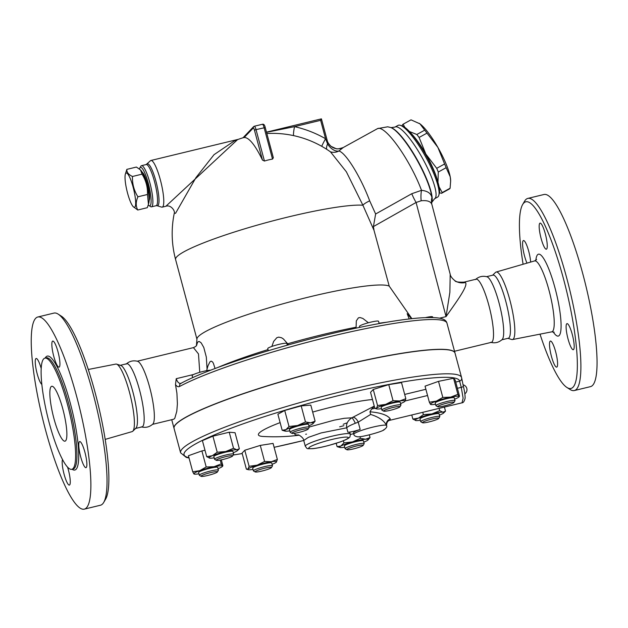 <?xml version="1.0" encoding="UTF-8"?>
<svg xmlns="http://www.w3.org/2000/svg" width="628" height="628" viewBox="0 0 628 628"><rect width="100%" height="100%" fill="white"/><g stroke="black" fill="none" stroke-linecap="round" stroke-linejoin="round"><path stroke-width="0.94" d="M141.284 426.859C145.641 428.006 149.495 427.071 152.847 424.057A32.475 6.319 -103.6 0 0 152.902 423.994A32.475 6.319 -103.6 0 0 150.657 391.197A32.475 6.319 -103.6 0 0 137.665 361.328C133.309 360.182 129.454 361.116 126.102 364.13M135.295 428.516L142.022 426.891A32.475 6.319 -103.6 0 0 142.729 426.459A32.475 6.319 -103.6 0 0 140.044 391.903A32.475 6.319 -103.6 0 0 126.754 363.753L120.011 365.386M103.706 502.424L105.637 499.111A96.021 18.675 -103.6 0 0 98.054 404.118A96.021 18.675 -103.6 0 0 61.363 316.167L58.129 314.102A98.839 19.225 76.4 0 1 95.896 404.636A98.839 19.225 76.4 0 1 103.706 502.424A98.839 19.225 76.4 0 1 102.599 503.923A98.839 19.225 76.4 0 1 100.456 505.234M53.992 313.082A98.839 19.225 76.4 0 1 58.129 314.102M86.444 507.832A98.839 19.225 -103.6 0 0 78.28 402.658A98.839 19.225 -103.6 0 0 37.837 316.991A98.839 19.225 -103.6 0 0 42.351 417.51A98.839 19.225 -103.6 0 0 84.301 509.143A98.839 19.225 -103.6 0 0 86.444 507.832M105.19 439.388L132.147 431.601A34.736 6.759 -103.6 0 0 132.791 431.208A34.736 6.759 -103.6 0 0 132.846 431.153A34.736 6.759 -103.6 0 0 130.451 396.111A34.736 6.759 -103.6 0 0 116.565 364.138A34.736 6.759 -103.6 0 0 115.819 364.083L88.273 369.484M73.052 468.551A57.187 11.123 -103.6 0 0 68.326 407.698A57.187 11.123 -103.6 0 0 44.933 358.133A57.187 11.123 -103.6 0 0 47.54 416.285A57.187 11.123 -103.6 0 0 71.812 469.304A57.187 11.123 -103.6 0 0 73.052 468.551M79.379 441.759A13.416 2.606 76.4 0 1 79.67 441.578A13.416 2.606 76.4 0 1 85.361 454.005A13.416 2.606 76.4 0 1 85.981 467.656A13.416 2.606 76.4 0 1 80.486 456.038A13.416 2.606 76.4 0 1 79.379 441.759M53.765 356.335A13.416 2.606 76.4 0 1 52.736 341.067A13.416 2.606 76.4 0 1 58.428 353.493A13.416 2.606 76.4 0 1 59.048 367.144A13.416 2.606 76.4 0 1 53.765 356.335M41.833 384.399A13.416 2.606 76.4 0 1 36.432 370.74A13.416 2.606 76.4 0 1 36.134 358.486A13.416 2.606 76.4 0 1 41.197 368.503M67.565 467.13A13.416 2.606 76.4 0 1 68.35 469.807A13.416 2.606 76.4 0 1 69.378 485.075A13.416 2.606 76.4 0 1 64.103 474.281A13.416 2.606 76.4 0 1 62.533 459.563M51.111 386.644A28.244 5.495 76.4 0 1 51.724 386.275A28.244 5.495 76.4 0 1 63.703 412.431A28.244 5.495 76.4 0 1 65.006 441.17A28.244 5.495 76.4 0 1 53.451 416.717A28.244 5.495 76.4 0 1 51.111 386.644M132.791 431.208L135.946 428.139A32.475 6.319 -103.6 0 0 135.993 428.092A32.475 6.319 -103.6 0 0 133.756 395.318A32.475 6.319 -103.6 0 0 120.772 365.425L116.557 364.138M454.531 351.256L491.363 342.346A32.475 6.319 -103.6 0 0 492.069 341.915A32.475 6.319 -103.6 0 0 489.377 307.327A32.475 6.319 -103.6 0 0 476.087 279.209L464.006 282.137A32.475 6.319 -103.6 0 1 465.45 282.514A14.122 13.549 123.9 0 1 454.884 280.677A14.122 13.549 123.9 0 0 454.884 280.677C455.292 281.854 458.338 282.341 464.006 282.137M490.625 342.307C494.982 343.453 498.836 342.527 502.188 339.512A32.475 6.319 -103.6 0 0 502.243 339.45A32.475 6.319 -103.6 0 0 499.998 306.645A32.475 6.319 -103.6 0 0 487.006 276.783C482.649 275.637 478.795 276.571 475.443 279.578M566.919 387.468L570.161 389.533A98.839 19.225 -103.6 0 0 574.322 390.545A98.839 19.225 -103.6 0 0 576.465 389.242A98.839 19.225 -103.6 0 0 568.277 283.982A98.839 19.225 -103.6 0 0 527.826 198.409A98.839 19.225 -103.6 0 0 524.584 201.211L522.645 204.532A96.021 18.675 76.4 0 1 562.649 275.731A96.021 18.675 76.4 0 1 573.05 387.186A96.021 18.675 76.4 0 1 566.919 387.468A96.021 18.675 76.4 0 1 540.009 334.151M523.093 264.255A96.021 18.675 76.4 0 1 522.645 204.532M551.423 356.319A13.416 2.606 76.4 0 1 550.395 341.059A13.416 2.606 76.4 0 1 556.086 353.486A13.416 2.606 76.4 0 1 556.706 367.129A13.416 2.606 76.4 0 1 551.423 356.319M527.002 263.124A13.416 2.606 76.4 0 1 523.179 249.858A13.416 2.606 76.4 0 1 523.171 240.72A13.416 2.606 76.4 0 1 523.462 240.548A13.416 2.606 76.4 0 1 527.693 247.856A13.416 2.606 76.4 0 1 530.629 262.08M545.34 233.938A13.416 2.606 76.4 0 1 546.368 249.198A13.416 2.606 76.4 0 1 540.677 236.78A13.416 2.606 76.4 0 1 540.064 223.128A13.416 2.606 76.4 0 1 545.34 233.938M573.592 349.537A13.416 2.606 76.4 0 1 573.301 349.71A13.416 2.606 76.4 0 1 567.61 337.275A13.416 2.606 76.4 0 1 566.998 323.64A13.416 2.606 76.4 0 1 572.485 335.266A13.416 2.606 76.4 0 1 573.592 349.537M574.322 390.545L590.477 386.636A98.839 19.225 -103.6 0 0 592.62 385.333A98.839 19.225 -103.6 0 0 584.433 280.072A98.839 19.225 -103.6 0 0 543.981 194.499L527.826 198.409M507.919 338.335L511.726 339.505A34.736 6.759 -103.6 0 0 512.479 339.552A34.736 6.759 -103.6 0 0 513.288 339.081A34.736 6.759 -103.6 0 0 510.368 301.95A34.736 6.759 -103.6 0 0 496.136 272.042A34.736 6.759 -103.6 0 0 495.492 272.426L492.642 275.205M188.957 457.686A142.619 17.38 -15 0 1 301.77 405.35A142.619 17.38 -15 0 1 459.602 381.133A2.826 2.802 -10 0 0 461.659 377.93L463.346 386.204A2.826 0.659 -13.2 0 0 463.323 386.157M501.874 339.795L508.272 338.249A32.475 6.319 -103.6 0 0 508.978 337.825A32.475 6.319 -103.6 0 0 506.286 303.238A32.475 6.319 -103.6 0 0 492.996 275.119L486.598 276.665M125.302 174.325L126.848 169.372C126.621 172.245 128.497 174.615 132.477 176.476C132.186 183.761 133.999 190.535 137.924 196.799C135.758 201.714 135.695 206.117 137.744 210.011L133.097 206.549A17.647 3.43 -103.6 0 0 134.879 207.083A17.647 3.43 -103.6 0 0 132.61 185.339A17.647 3.43 -103.6 0 0 125.302 174.325A17.647 3.43 -103.6 0 0 127.005 190.967A17.647 3.43 -103.6 0 0 133.097 206.549M137.744 210.011L147.297 207.695L148.444 204.336L147.486 194.484C147.776 187.207 145.955 180.432 142.038 174.168L140.539 169.937L136.409 167.056L126.848 169.372M140.539 169.937L141.049 170.518A17.647 3.43 76.4 0 1 147.14 186.1A17.647 3.43 76.4 0 1 148.852 202.742L148.444 204.336M147.486 194.484L137.924 196.799M142.038 174.168L132.477 176.476M142.273 172.308A14.829 2.881 76.4 0 1 147.957 185.896A14.829 2.881 76.4 0 1 149.119 200.583M419.198 123.3L419.237 123.331A35.301 7.748 61.1 0 1 419.237 123.331A35.301 7.748 61.1 0 1 419.959 123.842L411.026 119.846L403.137 124.187L404.817 127.343M439.066 186.791L442.206 192.584A39.54 8.674 61.1 0 1 441.5 193.33L449.389 188.981A39.54 8.674 -118.9 0 0 450.095 188.235L450.653 180.966L450.221 176.813A35.301 7.748 61.1 0 1 450.629 180.275L450.653 180.966M437.881 147.392L426.985 133.12A39.54 8.674 -118.9 0 0 424.716 130.145L419.959 123.842A35.301 7.748 61.1 0 1 437.881 147.392A35.301 7.748 61.1 0 1 450.221 176.813L446.163 167.692A39.54 8.674 -118.9 0 0 444.608 163.971L437.881 147.392M402.281 125.945L402.43 124.933A39.54 8.674 61.1 0 1 403.137 124.187M409.448 131.527L416.835 134.494A39.54 8.674 61.1 0 1 419.096 137.469L425.823 154.048A35.301 7.748 -118.9 0 0 411.191 133.466M437.763 181.673A35.301 7.748 -118.9 0 0 425.823 154.048L436.719 168.32A39.54 8.674 61.1 0 1 438.281 172.033L437.975 182.371M441.5 193.33L439.467 192.718M416.835 134.494L424.716 130.145M419.096 137.469L426.985 133.12M436.719 168.32L444.608 163.971M437.088 179.537A34.948 7.669 -118.9 0 0 412.627 135.177M442.206 192.584L450.095 188.235M438.281 172.033L446.163 167.692M359.766 447.058A8.47 1.036 -15 0 1 346.915 449.742A8.47 1.036 -15 0 1 354.734 446.445A8.47 1.036 -15 0 1 363.157 445.393A8.47 1.036 -15 0 1 359.766 447.058M363.157 445.393L364.154 443.698A9.883 1.201 165 0 0 364.185 443.533A9.883 1.201 165 0 0 354.325 444.93A9.883 1.201 165 0 0 345.094 448.651A9.883 1.201 165 0 0 345.204 448.777L346.915 449.742M345.094 448.651L344.364 445.943A9.883 1.201 -15 0 1 353.603 442.222A9.883 1.201 -15 0 1 363.463 440.825L364.185 443.533M261.962 471.047A8.47 1.036 -15 0 1 255.211 471.934A8.47 1.036 -15 0 1 263.038 468.637A8.47 1.036 -15 0 1 271.453 467.585A8.47 1.036 -15 0 1 261.962 471.047M271.453 467.585L272.45 465.89A9.883 1.201 165 0 0 272.489 465.725A9.883 1.201 165 0 0 262.63 467.122A9.883 1.201 165 0 0 253.39 470.843A9.883 1.201 165 0 0 253.5 470.969L255.211 471.934M253.39 470.843L252.668 468.135A9.883 1.201 -15 0 1 261.9 464.414A9.883 1.201 -15 0 1 271.759 463.017L272.489 465.725M202.569 476.409A8.47 1.036 -15 0 1 201.141 476.33A8.47 1.036 -15 0 1 208.959 473.033A8.47 1.036 -15 0 1 217.382 471.973A8.47 1.036 -15 0 1 211.377 474.493A8.47 1.036 -15 0 1 202.569 476.409M217.382 471.973L218.379 470.278A9.883 1.201 165 0 0 218.411 470.121A9.883 1.201 165 0 0 208.551 471.51A9.883 1.201 165 0 0 199.319 475.239A9.883 1.201 165 0 0 199.429 475.357L201.141 476.33M199.319 475.239L198.589 472.531A9.883 1.201 -15 0 1 207.829 468.81A9.883 1.201 -15 0 1 217.688 467.413L218.411 470.121M210.568 370.237A9.883 1.201 165 0 0 200.677 372.059A9.883 1.201 165 0 0 192.254 375.316A9.883 1.201 165 0 0 192.129 375.591L192.686 377.656M216.377 460.002A8.47 1.036 -15 0 1 225.499 456.713A8.47 1.036 -15 0 1 232.611 455.999A8.47 1.036 -15 0 1 224.722 459.044A8.47 1.036 -15 0 1 216.37 460.348A8.47 1.036 -15 0 1 216.377 460.002M232.611 455.999L233.608 454.303A9.883 1.201 165 0 0 233.64 454.138A9.883 1.201 165 0 0 224.722 455.284A9.883 1.201 165 0 0 214.674 458.974A9.883 1.201 165 0 0 214.548 459.256A9.883 1.201 165 0 0 214.658 459.374L216.37 460.348M214.548 459.256L213.826 456.548A9.883 1.201 -15 0 1 213.944 456.266A9.883 1.201 -15 0 1 224 452.576A9.883 1.201 -15 0 1 232.917 451.43L233.64 454.138M287.294 345.196L286.839 343.485A9.883 1.201 165 0 0 281.517 343.806A9.883 1.201 165 0 0 271.736 346.491A9.883 1.201 165 0 0 267.74 348.603L268.313 350.722M295.309 431.444A8.47 1.036 -15 0 1 304.14 429.057A8.47 1.036 -15 0 1 308.222 429.002A8.47 1.036 -15 0 1 300.333 432.056A8.47 1.036 -15 0 1 291.981 433.351A8.47 1.036 -15 0 1 295.309 431.444M308.222 429.002L309.219 427.307A9.883 1.201 165 0 0 309.251 427.142A9.883 1.201 165 0 0 303.936 427.472A9.883 1.201 165 0 0 294.147 430.156A9.883 1.201 165 0 0 290.16 432.26A9.883 1.201 165 0 0 290.269 432.386L291.981 433.351M290.16 432.26L289.437 429.552A9.883 1.201 -15 0 1 293.425 427.448A9.883 1.201 -15 0 1 303.214 424.764A9.883 1.201 -15 0 1 308.529 424.434L309.251 427.142M379.147 323.561L378.535 321.293A9.883 1.201 165 0 0 370.551 322.203A9.883 1.201 165 0 0 359.444 326.403L359.703 327.369M393.112 407.454A8.47 1.036 -15 0 1 399.926 406.811A8.47 1.036 -15 0 1 392.037 409.864A8.47 1.036 -15 0 1 383.684 411.159A8.47 1.036 -15 0 1 393.112 407.454M399.926 406.811L400.923 405.115A9.883 1.201 165 0 0 400.954 404.95A9.883 1.201 165 0 0 392.971 405.869A9.883 1.201 165 0 0 381.863 410.068A9.883 1.201 165 0 0 381.973 410.194L383.684 411.159M381.863 410.068L381.133 407.36A9.883 1.201 -15 0 1 392.249 403.16A9.883 1.201 -15 0 1 400.232 402.242L400.954 404.95M432.778 317.54L432.614 316.897A9.883 1.201 165 0 0 430.832 316.685A9.883 1.201 165 0 0 425.588 317.587M452.505 402.093A8.47 1.036 -15 0 1 453.997 402.415A8.47 1.036 -15 0 1 446.108 405.468A8.47 1.036 -15 0 1 437.755 406.771A8.47 1.036 -15 0 1 442.74 404.299A8.47 1.036 -15 0 1 452.505 402.093M453.997 402.415L454.994 400.719A9.883 1.201 165 0 0 455.025 400.562A9.883 1.201 165 0 0 453.251 400.342A9.883 1.201 165 0 0 442.41 402.744A9.883 1.201 165 0 0 435.934 405.672A9.883 1.201 165 0 0 436.044 405.798L437.755 406.771M435.934 405.672L435.204 402.964A9.883 1.201 -15 0 1 441.688 400.036A9.883 1.201 -15 0 1 452.521 397.634A9.883 1.201 -15 0 1 454.303 397.854L455.025 400.562M343.948 442.897L352.52 441.892A14.829 1.805 165 0 0 340.871 446.053L343.948 442.897L343.375 440.738M340.023 447.505L337.103 446.665L340.871 446.053A14.829 1.805 165 0 0 340.023 447.505A14.829 1.805 165 0 0 342.26 447.544A14.829 1.805 165 0 0 344.717 447.246M360.417 438.344L365.567 439.223A14.829 1.805 165 0 0 352.52 441.892L360.417 438.344L359.962 436.656M363.808 442.128A14.829 1.805 165 0 0 366.956 440.715A14.829 1.805 165 0 0 368.008 440.008A14.829 1.805 165 0 0 365.567 439.223L370.041 437.559L368.008 440.008M264.584 461.462L271.312 461.729A14.829 1.805 165 0 0 257.182 465.152L264.584 461.462L260.282 445.401L273.062 443.407L277.364 459.46L276.351 462.153A14.829 1.805 165 0 0 271.312 461.729L277.364 459.46M249.096 466.306L244.787 450.245L242.078 453.094L246.38 469.147L248.076 468.998L249.096 466.306L257.182 465.152A14.829 1.805 165 0 0 248.076 468.998A14.829 1.805 165 0 0 248.319 469.697A14.829 1.805 165 0 0 253.013 469.438M246.38 469.147L248.319 469.697M272.112 464.32A14.829 1.805 165 0 0 276.304 462.2L276.304 462.2M221.26 463.896L222.398 466.031A14.829 1.805 165 0 0 214.07 466.706L221.26 463.896L220.232 460.081M199.806 470.647L206.196 466.973L214.07 466.706A14.829 1.805 165 0 0 199.806 470.647A14.829 1.805 165 0 0 193.879 473.912L192.733 471.777L199.806 470.647M222.398 466.031L222.861 465.623L222.398 466.031A14.829 1.805 165 0 1 222.234 466.588L222.712 466.125M218.034 468.716A14.829 1.805 165 0 0 222.234 466.588M194.342 473.504L193.879 473.912A14.829 1.805 165 0 0 194.248 474.093A14.829 1.805 165 0 0 198.943 473.826M239.354 448.769L237.463 450.614A14.829 1.805 165 0 0 236.787 449.797L239.354 448.769L235.053 432.708L229.236 432.221L233.538 448.282L236.787 449.797A14.829 1.805 165 0 0 225.719 451.524L233.538 448.282M233.263 452.733A14.829 1.805 165 0 0 234.44 452.254A14.829 1.805 165 0 0 237.463 450.614M212.303 455.716L217.217 452.231L225.719 451.524A14.829 1.805 165 0 0 212.303 455.716A14.829 1.805 165 0 0 209.477 458.11A14.829 1.805 165 0 0 209.956 458.181L206.706 456.666L212.303 455.716M209.956 458.181A14.829 1.805 165 0 0 214.172 457.851M308.874 425.737A14.829 1.805 165 0 0 312.03 424.332A14.829 1.805 165 0 0 313.074 423.617A14.829 1.805 165 0 0 310.632 422.832L315.107 421.176L313.074 423.617M297.594 425.501L305.483 421.953L310.632 422.832A14.829 1.805 165 0 0 297.594 425.501A14.829 1.805 165 0 0 285.936 429.662L289.013 426.506L297.594 425.501M285.088 431.114L282.176 430.274L285.936 429.662A14.829 1.805 165 0 0 285.088 431.114A14.829 1.805 165 0 0 287.326 431.153A14.829 1.805 165 0 0 289.783 430.855M404.817 401.378L404.777 401.425A14.829 1.805 165 0 0 404.817 401.378A14.829 1.805 165 0 0 399.785 400.962L405.829 398.686L404.817 401.378M400.578 403.545A14.829 1.805 165 0 0 404.777 401.425L404.777 401.425M393.05 400.688L399.785 400.962A14.829 1.805 165 0 0 385.647 404.377L393.05 400.688L388.748 384.626L373.26 389.47L370.551 392.319L374.853 408.373L376.784 408.922A14.829 1.805 165 0 0 381.479 408.663M374.853 408.373L376.549 408.224A14.829 1.805 165 0 0 376.784 408.922M377.561 405.531L385.647 404.377A14.829 1.805 165 0 0 376.549 408.224L377.561 405.531L373.26 389.47M430.957 403.945L430.494 404.354A14.829 1.805 165 0 0 430.863 404.534A14.829 1.805 165 0 0 435.557 404.267M459.013 396.464L459.476 396.064L459.013 396.464A14.829 1.805 165 0 0 450.684 397.147L457.875 394.337L459.013 396.464A14.829 1.805 165 0 1 458.848 397.029L459.327 396.566M454.648 399.149A14.829 1.805 165 0 0 458.848 397.029M429.348 402.218L436.421 401.088A14.829 1.805 165 0 0 430.494 404.354L429.348 402.218L425.046 386.157L438.509 381.353L453.573 378.276L457.875 394.337M442.811 397.414L450.684 397.147A14.829 1.805 165 0 0 436.421 401.088L442.811 397.414L438.509 381.353M369.319 434.859L370.041 437.559M336.2 443.282L337.103 446.665M244.787 450.245L260.282 445.401M206.196 466.973L201.894 450.92L188.431 455.724L192.733 471.777M201.894 450.92L204.995 450.284M217.217 452.231L212.916 436.17L202.404 440.613L206.706 456.666M212.916 436.17L229.236 432.221M282.176 430.274L277.874 414.221L284.712 410.453L289.013 426.506M284.712 410.453L301.181 405.9L305.483 421.953M301.181 405.9L310.805 405.115L315.107 421.176M388.748 384.626L401.528 382.633L405.829 398.686M453.573 378.276L455.174 380.003L459.476 396.064M339.646 426.836L343.893 425.666M221.323 459.861L222.861 465.623M438.689 418.499A8.47 1.036 -15 0 1 430.58 421.529A8.47 1.036 -15 0 1 422.526 422.754A8.47 1.036 -15 0 1 430.345 419.457A8.47 1.036 -15 0 1 438.768 418.397A8.47 1.036 -15 0 1 438.689 418.499M439.671 416.819A9.883 1.201 165 0 0 439.765 416.702A9.883 1.201 165 0 0 439.796 416.537A9.883 1.201 165 0 0 429.937 417.934A9.883 1.201 165 0 0 420.705 421.655A9.883 1.201 165 0 0 420.815 421.78L422.526 422.754M420.705 421.655L419.975 418.947A9.883 1.201 -15 0 1 429.214 415.226A9.883 1.201 -15 0 1 439.074 413.828L439.796 416.537M412.863 419.072L418.46 418.122A14.829 1.805 165 0 0 415.634 420.509A14.829 1.805 165 0 0 416.113 420.587L412.863 419.072L411.772 414.982M416.113 420.587A14.829 1.805 165 0 0 420.328 420.25M439.419 415.132A14.829 1.805 165 0 0 440.589 414.661A14.829 1.805 165 0 0 443.619 413.012A14.829 1.805 165 0 0 442.936 412.196L445.503 411.167L443.619 413.012M423.374 414.629L431.876 413.93A14.829 1.805 165 0 0 418.46 418.122L423.374 414.629L422.754 412.329M439.694 410.681L442.936 412.196A14.829 1.805 165 0 0 431.876 413.93L439.694 410.681L439.074 408.381M444.412 407.085L445.503 411.167M455.732 382.067L459.602 381.133L461.274 387.366A2.826 0.659 -13.2 0 0 463.346 386.204C464.532 390.946 465.12 394.934 465.12 398.183C464.375 401.276 463.346 402.823 462.043 402.815L463.119 398.16L461.274 387.366L457.396 388.3M374.249 406.128L352.748 417.337A5.652 3.014 -120.1 0 1 358.227 422.149L370.646 414.433C378.99 417.078 384.273 420.744 386.487 425.423L386.589 425.666C386.573 422.55 387.649 420.76 389.807 420.297L390.294 418.876C387.523 415.092 380.749 412.737 369.963 411.803L371.603 409.064L374.335 406.449M299.085 435.22A196.274 196.274 0 0 1 263.046 436.468A65.626 7.999 -15 0 1 280.119 422.613M312.673 412.078A65.626 7.999 -15 0 1 372.475 399.526M180.597 452.796L174.066 428.429A145.437 17.725 -15 0 1 309.965 373.668A145.437 17.725 -15 0 1 455.033 353.14L461.564 377.514A145.437 17.725 165 0 0 316.488 398.034A145.437 17.725 165 0 0 180.597 452.796L186.241 457.396L189.044 457.993M174.05 428.359A145.437 17.725 -15 0 1 174.027 428.296A145.437 17.725 -15 0 1 175.856 424.206A145.437 17.725 -15 0 1 323.781 369.908A145.437 17.725 -15 0 1 454.994 353.007A145.437 17.725 -15 0 1 455.017 353.077M369.963 411.803L370.646 414.433M352.748 417.337L351.829 417.816A5.652 0.981 -115.3 0 1 355.307 423.28L358.227 422.149L360.174 429.403A16.948 2.065 165 0 0 353.462 432.967L353.831 434.325C353.925 435.518 355.095 436.327 357.332 436.758C360.715 437.622 381.918 431.726 383.951 429.89C386.408 427.982 387.288 426.577 386.589 425.666M351.829 417.816L344.348 418.287L334.214 420.14L309.219 427.024L334.214 420.14L344.348 418.287L351.829 417.816C347.661 420.689 345.957 424.018 346.719 427.817C347.731 426.616 350.597 425.109 355.307 423.28M390.294 418.876A5.652 5.291 -26.1 0 0 386.487 425.423A16.948 2.065 165 0 0 369.091 428.092A16.948 2.065 165 0 0 353.831 434.325M295.341 433.179L294.681 434.019L295.333 434.812L298.559 435.055L295.333 434.812L294.681 434.019L295.341 433.179M305.687 434.262L306.503 434.129L305.687 434.262M274.114 447.332L303.74 440.471L308.364 437.363L321.081 432.943L346.719 427.817L347.896 432.221A23.299 2.842 165 0 1 349.929 432.818L350.291 434.168A23.299 2.842 165 0 0 327.055 437.457A23.299 2.842 165 0 0 305.286 446.225C307.767 449.263 305.765 448.667 312.65 448.69C316.952 448.227 322.352 447.136 328.837 445.425L340.093 441.979C345.384 440.071 348.469 438.556 349.356 437.426C349.867 437.481 350.181 436.397 350.291 434.168M350.361 434.49A8.47 1.036 -15 0 1 353.674 433.744M360.174 429.403A8.47 1.036 -15 0 1 347.896 432.221M327.282 140.829A11.296 11.069 61.8 0 0 343.21 147.549C339.206 148.86 336.765 149.205 335.894 148.593L331.05 146.34C328.719 144.04 327.439 142.077 327.204 140.452L327.565 143.906L325.563 138.733A110.253 107.309 43.6 0 0 294.516 126.644L266.523 132.32M327.204 140.452L321.418 118.865L266.476 132.155L321.41 118.857L320.633 120.325L294.516 126.644A11.296 1.358 -77.3 0 0 293.661 135.632M411.874 318.655L389.211 286.109A100.252 12.215 165 0 0 285.756 303.018A100.252 12.215 165 0 0 196.949 338.908L196.438 345.651M389.211 286.109L374.013 230.335L373.417 226.575L375.63 213.999L369.68 200.842C360.676 176.743 345.588 152.423 338.869 151.003L343.288 147.502M266.845 133.521A100.252 100.252 0 0 1 330.509 151.89L346.373 171.813L362.898 205.23L374.013 230.335M180.778 383.449L180.778 383.449A2.826 2.488 61.7 0 0 179.647 386.44A145.437 17.725 -15 0 1 333.743 335.697A145.437 17.725 -15 0 1 446.877 322.847L446.689 322.345C444.875 318.223 438.14 316.748 419.229 317.964C400.005 319.526 374.641 323.867 343.139 330.98C280.512 345.047 208.111 368.393 180.778 383.449L180.903 383.402M152.533 424.347L173.752 419.214L174.788 418.287L176.798 411.254L177.394 403.867L176.915 393.207L175.487 384.619L176.24 378.684C177.528 382.436 179.239 383.959 181.39 383.229M175.487 384.619C176.892 386.518 178.281 387.123 179.647 386.44M206.62 370.661L208.001 365.771L209.98 361.783L211.149 361.124L212.547 361.932L213.387 363.314L215.059 368.518M271.869 346.444L273.667 341.365L276.838 337.691L278.706 337.126L281.54 337.746L283.409 338.947L288.605 344.835M356.076 328.138L356.319 320.884L358.392 317.854L360.009 317.54L362.843 318.427L368.408 322.761M409.205 318.953L407.172 313.694L411.505 318.694M196.697 345.196C196.509 345.918 195.418 346.727 193.44 347.622L198.479 353.925L199.759 372.318M207.059 369.068L206.322 357.089L203.786 347.472L201.188 342.896L199.359 341.53L198.315 341.624L197.475 342.511L196.564 345.447M454.688 280.543A14.122 13.549 123.9 0 0 454.876 280.669C451.956 278.251 450.394 276.108 450.197 274.24L449.876 292.318L446.045 316.614C456.305 302.021 468.441 285.669 465.45 282.514M454.994 353.007L446.877 322.847M174.301 213.112L175.542 213.316L195.928 177.653L214.03 154.676L234.48 140.821M237.565 139.62L165.871 206.259C170.651 204.43 175.196 210.718 174.286 213.182M150.382 160.807A24.005 4.671 76.4 0 1 150.414 160.768A24.005 4.671 76.4 0 1 150.901 160.485A24.005 4.671 76.4 0 1 161.082 182.724A24.005 4.671 76.4 0 1 162.189 207.154A24.005 4.671 76.4 0 1 161.639 207.122L157.078 205.725A21.556 4.192 -103.6 0 0 156.584 183.816A21.556 4.192 -103.6 0 0 147.007 164.096A21.556 4.192 -103.6 0 0 146.968 164.128M343.304 147.494L343.21 147.549A11.296 11.069 61.8 0 0 343.328 147.486L377.577 128.599A48.011 10.535 61.1 0 1 398.152 146.599A48.011 10.535 61.1 0 1 421.506 190.331A16.948 7.874 -91.5 0 0 421.192 200.764C427.464 200.175 431.051 201.502 431.946 204.752L431.75 203.919A16.948 15.331 -11.7 0 0 431.829 204.281M326.717 149.331A11.296 4.184 -54.4 0 1 327.565 143.906A11.296 6.908 -125 0 0 338.869 151.003A11.296 10.849 106 0 1 330.838 151.929L330.202 151.693M320.633 120.325L325.563 138.733A11.296 0.636 -60.2 0 0 321.756 146.332M174.294 213.167A100.252 100.252 0 0 0 175.597 259.56A100.252 12.215 165 0 1 253.233 226.284A100.252 12.215 165 0 1 362.898 205.23A11.296 2.449 158.2 0 1 369.68 200.842M264.443 161.043L256.028 129.635L265.244 127.547L273.337 157.746L272.521 159.088A63.397 61.709 43.6 0 0 264.443 161.043L262.465 160.077A100.095 19.468 -103.6 0 0 244.159 137.532L243.436 137.65A100.252 100.252 0 0 0 234.362 140.868M148.969 205.591L150.587 206.62A21.179 4.121 -103.6 0 0 151.481 206.84A21.179 4.121 -103.6 0 0 150.5 185.284A21.179 4.121 -103.6 0 0 141.512 165.666A21.179 4.121 -103.6 0 0 141.057 165.949A21.179 4.121 -103.6 0 0 140.821 166.263L139.856 167.927A19.766 3.847 76.4 0 1 140.075 167.629A19.766 3.847 76.4 0 1 149.064 186.398A19.766 3.847 76.4 0 1 148.969 205.591A19.766 3.847 76.4 0 1 148.263 204.971M139.479 168.94A19.766 3.847 76.4 0 1 139.856 167.927M431.617 203.048L432.064 200.01A16.948 14.138 3.9 0 0 431.601 202.593A16.948 14.397 1.3 0 0 431.593 202.609L431.601 202.593A16.948 14.397 1.3 0 1 432.08 199.469L431.923 197.506A16.948 15.331 -11.7 0 0 431.75 203.919L431.601 202.601M432.064 200.01L432.08 199.469A43.874 9.624 61.1 0 1 431.821 202.334L434.552 198.77A40.946 8.98 -118.9 0 0 431.962 178.313A40.946 8.98 -118.9 0 0 412.101 141.771A40.946 8.98 -118.9 0 0 395.012 127.052L398.05 125.38A40.946 8.98 61.1 0 1 400.326 125.325A40.946 8.98 61.1 0 1 425.682 156.906A40.946 8.98 61.1 0 1 438.846 195.206A40.946 8.98 61.1 0 1 437.583 197.098L434.552 198.77M431.97 201.761A43.434 9.53 61.1 0 0 427.88 182.065A43.434 9.53 61.1 0 0 391.111 127.641L390.545 127.46A43.874 9.624 61.1 0 1 427.692 182.442A43.874 9.624 61.1 0 1 431.923 197.506C430.989 193.346 427.519 190.951 421.506 190.331L411.78 193.714A16.948 3.611 -119.5 0 0 416.089 202.475L421.192 200.764M411.78 193.714L375.63 213.999M438.846 195.206L439.333 193.369A39.54 8.674 -118.9 0 0 426.624 156.388A39.54 8.674 -118.9 0 0 402.132 125.898L400.326 125.325M72.094 469.242A58.6 11.398 -103.6 0 0 76.114 469.249A58.6 11.398 -103.6 0 0 69.606 400.664A58.6 11.398 -103.6 0 0 45.185 358.07M44.91 358.141L46.26 357.811A57.187 11.123 76.4 0 1 69.677 407.376A57.187 11.123 76.4 0 1 74.402 468.221A57.187 11.123 76.4 0 1 73.162 468.983L71.82 469.304M553.158 331.827A42.123 8.195 -103.6 0 0 559.203 335.517A42.123 8.195 -103.6 0 0 552.868 280.551A42.123 8.195 -103.6 0 0 535.849 260.314M536.61 259.49L534.585 260.934A36.479 7.096 76.4 0 1 549.547 292.381A36.479 7.096 76.4 0 1 552.601 331.349A36.479 7.096 76.4 0 1 551.753 331.843L554.202 332.204M298.182 434.976C298.033 434.176 303.968 437.873 303.74 440.464A142.619 17.38 -15 0 1 274.106 447.309M242.196 453.534A142.619 17.38 -15 0 1 233.2 455.002M371.603 409.064L374.83 408.286M405.131 400.954L427.558 395.522M425.886 389.289L404.691 394.423M384.383 429.387A14.122 1.719 -15 0 1 383.316 430.117L384.383 429.387M348.038 438.179A20.473 2.496 -15 0 1 315.947 448.211A20.473 2.496 -15 0 1 321.56 442.324A20.473 2.496 -15 0 1 348.038 438.179M193.667 374.469L176.24 378.684M268.007 349.592A114.846 13.997 165 0 0 217.578 367.576M356.021 327.227A114.846 13.997 165 0 0 287.71 343.759M386.926 322.195A114.846 13.997 165 0 0 379.061 323.247M373.417 226.575L416.089 202.475L446.045 316.614L439.506 318.192M327.11 140.193L321.403 118.912M262.347 124.32A4.239 0.824 76.4 0 1 262.441 124.266L254.364 126.22A4.239 0.824 -103.6 0 0 254.269 126.275A1.413 1.374 43.6 0 0 253.61 126.66L254.364 126.22A4.239 0.824 -103.6 0 1 256.028 129.635L254.458 130.192L262.465 160.077M243.012 137.775L253.61 126.66A1.413 1.374 43.6 0 0 253.288 127.955A2.826 0.549 76.4 0 1 254.458 130.192M244.159 137.532L253.288 127.955M273.235 157.471L265.244 127.547C264.71 125.011 263.776 123.92 262.441 124.266A4.239 0.824 76.4 0 1 264.105 127.68L272.521 159.088M141.512 165.666L146.183 164.536A21.179 4.121 76.4 0 1 155.171 184.169A21.179 4.121 76.4 0 1 156.137 205.709L157.078 205.725M37.806 316.999L53.961 313.089M84.309 509.143L100.464 505.226M512.479 339.552L551.753 331.843M496.136 272.042L534.585 260.934M461.564 377.514L461.659 377.93M233.176 455.041L242.204 453.565M438.768 418.397L439.765 416.702M464.853 393.819A5.04 5.04 0 0 0 463.024 384.799M389.807 420.297L462.043 402.815M343.194 424.3A196.274 196.274 0 0 0 346.475 423.036M303.74 440.464L305.286 446.225M175.597 259.56L196.933 339.183M193.44 347.622L137.257 361.218M162.189 207.154L165.871 206.259M150.901 160.485L238.428 139.306M146.183 164.536L150.414 160.768M151.481 206.84L156.144 205.709M431.609 203.072L431.821 202.334M390.545 127.46L387.688 126.801L377.577 128.599M431.868 204.422L450.19 274.24M391.111 127.641L395.012 127.052M171.727 419.7L174.027 428.296"/></g></svg>
